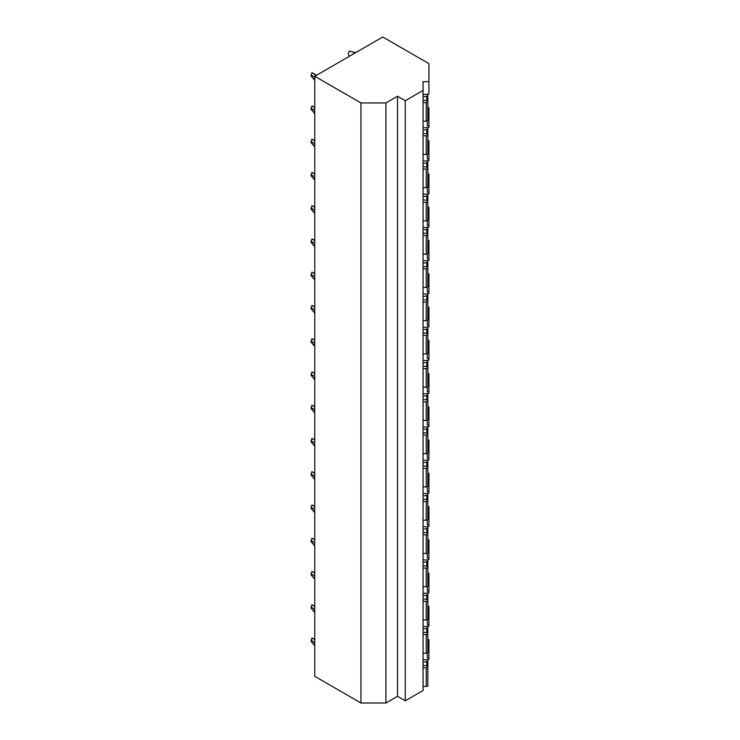 <?xml version="1.0" encoding="UTF-8"?>
<svg xmlns="http://www.w3.org/2000/svg" width="740" height="740" viewBox="0 0 740 740"><rect width="100%" height="100%" fill="white"/><g stroke="black" fill="none" stroke-linecap="round" stroke-linejoin="round"><path stroke-width="1.11" d="M314.759 76.275L314.759 676.323L360.954 703L385.901 703L397.519 696.294L405.27 700.771L423.077 690.494L423.077 81.659L428.923 81.659L428.923 63.64L382.784 37L314.759 76.275L360.954 102.943L385.901 102.943L397.519 96.237L405.27 100.714L423.077 90.437M427.322 659.386L427.322 659.997L427.322 659.386L428.923 659.386L428.923 657.749L427.322 657.749L427.322 652.967M427.322 127.345L427.322 127.955L427.322 127.345L428.923 127.345L428.923 125.708L427.322 125.708L427.322 120.925M427.322 94.701L427.322 94.091L427.322 94.701M427.322 160.599L427.322 161.209L427.322 160.599L428.923 160.599L428.923 158.961L427.322 158.961L427.322 154.179M427.322 193.852L427.322 194.463L427.322 193.852L428.923 193.852L428.923 192.215L427.322 192.215L427.322 187.433M427.322 227.106L427.322 227.717L427.322 227.106L428.923 227.106L428.923 225.469L427.322 225.469L427.322 220.687M427.322 260.36L427.322 260.97L427.322 260.36L428.923 260.36L428.923 258.723L427.322 258.723L427.322 253.94M427.322 293.614L427.322 294.224L427.322 293.614L428.923 293.614L428.923 291.976L427.322 291.976L427.322 287.194M427.322 326.858L427.322 327.469L427.322 326.858L428.923 326.858L428.923 325.23L427.322 325.23L427.322 320.448M427.322 360.112L427.322 360.722L427.322 360.112L428.923 360.112L428.923 358.475L427.322 358.475L427.322 353.692M427.322 393.365L427.322 393.976L427.322 393.365L428.923 393.365L428.923 391.728L427.322 391.728L427.322 386.946M427.322 426.619L427.322 427.23L427.322 426.619L428.923 426.619L428.923 424.982L427.322 424.982L427.322 420.2M427.322 459.873L427.322 460.483L427.322 459.873L428.923 459.873L428.923 458.236L427.322 458.236L427.322 453.454M427.322 493.127L427.322 493.737L427.322 493.127L428.923 493.127L428.923 491.49L427.322 491.49L427.322 486.707M427.322 526.38L427.322 526.991L427.322 526.38L428.923 526.38L428.923 524.743L427.322 524.743L427.322 519.961M427.322 559.634L427.322 560.245L427.322 559.634L428.923 559.634L428.923 557.997L427.322 557.997L427.322 553.215M427.322 592.879L427.322 593.489L427.322 592.879L428.923 592.879L428.923 591.251L427.322 591.251L427.322 586.469M427.322 626.133L427.322 626.743L427.322 626.133L428.923 626.133L428.923 624.495L427.322 624.495L427.322 619.713M427.322 94.091L428.923 94.091L428.923 81.659M428.923 657.749L428.923 639.739L427.84 639.11M428.923 624.495L428.923 606.486L427.84 605.857M428.923 591.251L428.923 573.232L427.84 572.603M428.923 557.997L428.923 539.978L427.84 539.349M428.923 524.743L428.923 506.724L427.84 506.105M428.923 491.49L428.923 473.471L427.84 472.851M428.923 458.236L428.923 440.217L427.84 439.597M428.923 424.982L428.923 406.963L427.84 406.343M428.923 391.728L428.923 373.719L427.84 373.089M428.923 358.475L428.923 340.465L427.84 339.836M428.923 325.23L428.923 307.211L427.84 306.582M428.923 291.976L428.923 273.957L427.84 273.328M428.923 258.723L428.923 240.704L427.84 240.084M428.923 225.469L428.923 207.45L427.84 206.83M428.923 192.215L428.923 174.196L427.84 173.576M428.923 158.961L428.923 140.942L427.84 140.322M428.923 125.708L428.923 107.698L427.84 107.069M423.077 121.175L426.24 121.175A1.6 0.925 0 0 0 427.84 120.241L427.84 101.593A1.6 0.925 0 0 0 426.786 100.723L423.077 99.937M423.077 97.042L426.786 96.256A1.6 0.925 0 0 0 427.84 95.386A1.6 0.925 0 0 0 426.24 94.461L423.077 94.461M423.077 102.518L426.24 102.518A1.6 0.925 0 0 0 427.84 101.593L427.84 95.386M423.077 154.419L426.24 154.419A1.6 0.925 0 0 0 427.84 153.495L427.84 134.847A1.6 0.925 0 0 0 426.786 133.968L423.077 133.191M423.077 130.286L426.786 129.509A1.6 0.925 0 0 0 427.84 128.64A1.6 0.925 0 0 0 426.24 127.715L423.077 127.715M423.077 135.772L426.24 135.772A1.6 0.925 0 0 0 427.84 134.847L427.84 128.64M423.077 187.673L426.24 187.673A1.6 0.925 0 0 0 427.84 186.748L427.84 168.091A1.6 0.925 0 0 0 426.786 167.222L423.077 166.445M423.077 163.54L426.786 162.763A1.6 0.925 0 0 0 427.84 161.894A1.6 0.925 0 0 0 426.24 160.969L423.077 160.969M423.077 169.016L426.24 169.016A1.6 0.925 0 0 0 427.84 168.091L427.84 161.894M423.077 220.927L426.24 220.927A1.6 0.925 0 0 0 427.84 220.002L427.84 201.345A1.6 0.925 0 0 0 426.786 200.475L423.077 199.698M423.077 196.794L426.786 196.017A1.6 0.925 0 0 0 427.84 195.147A1.6 0.925 0 0 0 426.24 194.222L423.077 194.222M423.077 202.27L426.24 202.27A1.6 0.925 0 0 0 427.84 201.345L427.84 195.147M423.077 254.181L426.24 254.181A1.6 0.925 0 0 0 427.84 253.256L427.84 234.599A1.6 0.925 0 0 0 426.786 233.729L423.077 232.952M423.077 230.048L426.786 229.271A1.6 0.925 0 0 0 427.84 228.401A1.6 0.925 0 0 0 426.24 227.476L423.077 227.476M423.077 235.524L426.24 235.524A1.6 0.925 0 0 0 427.84 234.599L427.84 228.401M423.077 287.435L426.24 287.435A1.6 0.925 0 0 0 427.84 286.51L427.84 267.852A1.6 0.925 0 0 0 426.786 266.983L423.077 266.206M423.077 263.301L426.786 262.524A1.6 0.925 0 0 0 427.84 261.655A1.6 0.925 0 0 0 426.24 260.721L423.077 260.721M423.077 268.777L426.24 268.777A1.6 0.925 0 0 0 427.84 267.852L427.84 261.655M423.077 320.688L426.24 320.688A1.6 0.925 0 0 0 427.84 319.763L427.84 301.106A1.6 0.925 0 0 0 426.786 300.236L423.077 299.45M423.077 296.555L426.786 295.769A1.6 0.925 0 0 0 427.84 294.899A1.6 0.925 0 0 0 426.24 293.974L423.077 293.974M423.077 302.031L426.24 302.031A1.6 0.925 0 0 0 427.84 301.106L427.84 294.899M423.077 353.942L426.24 353.942A1.6 0.925 0 0 0 427.84 353.017L427.84 334.36A1.6 0.925 0 0 0 426.786 333.49L423.077 332.704M423.077 329.809L426.786 329.022A1.6 0.925 0 0 0 427.84 328.153A1.6 0.925 0 0 0 426.24 327.228L423.077 327.228M423.077 335.285L426.24 335.285A1.6 0.925 0 0 0 427.84 334.36L427.84 328.153M423.077 387.196L426.24 387.196A1.6 0.925 0 0 0 427.84 386.262L427.84 367.614A1.6 0.925 0 0 0 426.786 366.744L423.077 365.958M423.077 363.062L426.786 362.276A1.6 0.925 0 0 0 427.84 361.407A1.6 0.925 0 0 0 426.24 360.482L423.077 360.482M423.077 368.539L426.24 368.539A1.6 0.925 0 0 0 427.84 367.614L427.84 361.407M423.077 420.44L426.24 420.44A1.6 0.925 0 0 0 427.84 419.515L427.84 400.867A1.6 0.925 0 0 0 426.786 399.989L423.077 399.212M423.077 396.307L426.786 395.53A1.6 0.925 0 0 0 427.84 394.661A1.6 0.925 0 0 0 426.24 393.736L423.077 393.736M423.077 401.792L426.24 401.792A1.6 0.925 0 0 0 427.84 400.867L427.84 394.661M423.077 453.694L426.24 453.694A1.6 0.925 0 0 0 427.84 452.769L427.84 434.112A1.6 0.925 0 0 0 426.786 433.242L423.077 432.465M423.077 429.561L426.786 428.784A1.6 0.925 0 0 0 427.84 427.914A1.6 0.925 0 0 0 426.24 426.989L423.077 426.989M423.077 435.037L426.24 435.037A1.6 0.925 0 0 0 427.84 434.112L427.84 427.914M423.077 486.948L426.24 486.948A1.6 0.925 0 0 0 427.84 486.023L427.84 467.365A1.6 0.925 0 0 0 426.786 466.496L423.077 465.719M423.077 462.815L426.786 462.038A1.6 0.925 0 0 0 427.84 461.168A1.6 0.925 0 0 0 426.24 460.243L423.077 460.243M423.077 468.291L426.24 468.291A1.6 0.925 0 0 0 427.84 467.365L427.84 461.168M423.077 520.202L426.24 520.202A1.6 0.925 0 0 0 427.84 519.277L427.84 500.619A1.6 0.925 0 0 0 426.786 499.75L423.077 498.973M423.077 496.068L426.786 495.291A1.6 0.925 0 0 0 427.84 494.422A1.6 0.925 0 0 0 426.24 493.497L423.077 493.497M423.077 501.544L426.24 501.544A1.6 0.925 0 0 0 427.84 500.619L427.84 494.422M423.077 553.455L426.24 553.455A1.6 0.925 0 0 0 427.84 552.53L427.84 533.873A1.6 0.925 0 0 0 426.786 533.004L423.077 532.226M423.077 529.322L426.786 528.545A1.6 0.925 0 0 0 427.84 527.676A1.6 0.925 0 0 0 426.24 526.741L423.077 526.741M423.077 534.798L426.24 534.798A1.6 0.925 0 0 0 427.84 533.873L427.84 527.676M423.077 586.709L426.24 586.709A1.6 0.925 0 0 0 427.84 585.784L427.84 567.127A1.6 0.925 0 0 0 426.786 566.257L423.077 565.471M423.077 562.576L426.786 561.79A1.6 0.925 0 0 0 427.84 560.92A1.6 0.925 0 0 0 426.24 559.995L423.077 559.995M423.077 568.052L426.24 568.052A1.6 0.925 0 0 0 427.84 567.127L427.84 560.92M423.077 619.963L426.24 619.963A1.6 0.925 0 0 0 427.84 619.038L427.84 600.38A1.6 0.925 0 0 0 426.786 599.511L423.077 598.725M423.077 595.83L426.786 595.043A1.6 0.925 0 0 0 427.84 594.174A1.6 0.925 0 0 0 426.24 593.249L423.077 593.249M423.077 601.305L426.24 601.305A1.6 0.925 0 0 0 427.84 600.38L427.84 594.174M423.077 653.216L426.24 653.216A1.6 0.925 0 0 0 427.84 652.282L427.84 633.634A1.6 0.925 0 0 0 426.786 632.765L423.077 631.979M423.077 629.083L426.786 628.297A1.6 0.925 0 0 0 427.84 627.428A1.6 0.925 0 0 0 426.24 626.502L423.077 626.502M423.077 634.559L426.24 634.559A1.6 0.925 0 0 0 427.84 633.634L427.84 627.428M423.077 686.461L426.24 686.461A1.6 0.925 0 0 0 427.84 685.536L427.84 666.888A1.6 0.925 0 0 0 426.786 666.009L423.077 665.232M423.077 667.813L426.24 667.813A1.6 0.925 0 0 0 427.84 666.888M423.077 662.328L426.786 661.551A1.6 0.925 0 0 0 427.84 660.681A1.6 0.925 0 0 0 426.24 659.756L423.077 659.756M405.27 700.771L405.27 100.714M397.519 696.294L397.519 96.237M385.901 703L385.901 102.943M360.954 703L360.954 102.943M314.759 645.659L311.078 641.358A1.6 0.925 120 0 0 311.078 640.266L311.993 637.908A4.005 2.312 -60 0 1 312.049 637.936A4.005 2.312 -60 0 1 312.132 637.991M311.078 641.358L314.759 645.373M314.759 642.551L311.078 640.266M311.993 637.908L314.759 639.749M314.759 612.415L311.078 608.104A1.6 0.925 120 0 0 311.078 607.022L311.993 604.654A4.005 2.312 -60 0 1 312.049 604.682A4.005 2.312 -60 0 1 312.132 604.737M311.078 608.104L314.759 612.119M314.759 609.298L311.078 607.022M311.993 604.654L314.759 606.495M314.759 579.161L311.078 574.851A1.6 0.925 120 0 0 311.078 573.768L311.993 571.4A4.005 2.312 -60 0 1 312.049 571.437A4.005 2.312 -60 0 1 312.132 571.484M311.078 574.851L314.759 578.865M314.759 576.044L311.078 573.768M311.993 571.4L314.759 573.241M314.759 545.907L311.078 541.597A1.6 0.925 120 0 0 311.078 540.515L311.993 538.146A4.005 2.312 -60 0 1 312.049 538.184A4.005 2.312 -60 0 1 312.132 538.23M311.078 541.597L314.759 545.611M314.759 542.79L311.078 540.515M311.993 538.146L314.759 539.996M314.759 512.654L311.078 508.343A1.6 0.925 120 0 0 311.078 507.261L311.993 504.893A4.005 2.312 -60 0 1 312.049 504.93A4.005 2.312 -60 0 1 312.132 504.985M311.078 508.343L314.759 512.367M314.759 509.536L311.078 507.261M311.993 504.893L314.759 506.743M314.759 479.4L311.078 475.099A1.6 0.925 120 0 0 311.078 474.007L311.993 471.648A4.005 2.312 -60 0 1 312.049 471.676A4.005 2.312 -60 0 1 312.132 471.732M311.078 475.099L314.759 479.113M314.759 476.283L311.078 474.007M311.993 471.648L314.759 473.489M314.759 446.146L311.078 441.845A1.6 0.925 120 0 0 311.078 440.753L311.993 438.394A4.005 2.312 -60 0 1 312.049 438.422A4.005 2.312 -60 0 1 312.132 438.478M311.078 441.845L314.759 445.859M314.759 443.029L311.078 440.753M311.993 438.394L314.759 440.235M314.759 412.892L311.078 408.591A1.6 0.925 120 0 0 311.078 407.5L311.993 405.141A4.005 2.312 -60 0 1 312.049 405.168A4.005 2.312 -60 0 1 312.132 405.224M311.078 408.591L314.759 412.606M314.759 409.775L311.078 407.5M311.993 405.141L314.759 406.982M314.759 379.639L311.078 375.337A1.6 0.925 120 0 0 311.078 374.246L311.993 371.887A4.005 2.312 -60 0 1 312.049 371.915A4.005 2.312 -60 0 1 312.132 371.97M311.078 375.337L314.759 379.352M314.759 376.531L311.078 374.246M311.993 371.887L314.759 373.728M314.759 346.394L311.078 342.084A1.6 0.925 120 0 0 311.078 341.001L311.993 338.633A4.005 2.312 -60 0 1 312.049 338.661A4.005 2.312 -60 0 1 312.132 338.716M311.078 342.084L314.759 346.098M314.759 343.277L311.078 341.001M311.993 338.633L314.759 340.474M314.759 313.14L311.078 308.83A1.6 0.925 120 0 0 311.078 307.748L311.993 305.38A4.005 2.312 -60 0 1 312.049 305.417A4.005 2.312 -60 0 1 312.132 305.463M311.078 308.83L314.759 312.844M314.759 310.023L311.078 307.748M311.993 305.38L314.759 307.22M314.759 279.887L311.078 275.576A1.6 0.925 120 0 0 311.078 274.494L311.993 272.126A4.005 2.312 -60 0 1 312.049 272.163A4.005 2.312 -60 0 1 312.132 272.209M311.078 275.576L314.759 279.591M314.759 276.769L311.078 274.494M311.993 272.126L314.759 273.976M314.759 246.633L311.078 242.332A1.6 0.925 120 0 0 311.078 241.24L311.993 238.872A4.005 2.312 -60 0 1 312.049 238.909A4.005 2.312 -60 0 1 312.132 238.964M311.078 242.332L314.759 246.346M314.759 243.516L311.078 241.24M311.993 238.872L314.759 240.722M314.759 213.379L311.078 209.078A1.6 0.925 120 0 0 311.078 207.986L311.993 205.628A4.005 2.312 -60 0 1 312.049 205.655A4.005 2.312 -60 0 1 312.132 205.711M311.078 209.078L314.759 213.092M314.759 210.262L311.078 207.986M311.993 205.628L314.759 207.468M314.759 180.125L311.078 175.824A1.6 0.925 120 0 0 311.078 174.733L311.993 172.374A4.005 2.312 -60 0 1 312.049 172.401A4.005 2.312 -60 0 1 312.132 172.457M311.078 175.824L314.759 179.839M314.759 177.008L311.078 174.733M311.993 172.374L314.759 174.215M314.759 146.871L311.078 142.57A1.6 0.925 120 0 0 311.078 141.479L311.993 139.12A4.005 2.312 -60 0 1 312.049 139.148A4.005 2.312 -60 0 1 312.132 139.203M311.078 142.57L314.759 146.585M314.759 143.754L311.078 141.479M311.993 139.12L314.759 140.961M314.759 113.618L311.078 109.317A1.6 0.925 120 0 0 311.078 108.225L311.993 105.866A4.005 2.312 -60 0 1 312.049 105.894A4.005 2.312 -60 0 1 312.132 105.95M311.078 109.317L314.759 113.331M314.759 110.51L311.078 108.225M311.993 105.866L314.759 107.707M355.681 52.651L349.299 51.078A4.005 2.312 -60 0 0 349.243 55.796A4.005 2.312 -60 0 0 349.299 55.833M314.759 80.373L311.078 76.063A1.6 0.925 120 0 0 311.078 74.981L311.993 72.612A4.005 2.312 -60 0 1 312.049 72.64A4.005 2.312 -60 0 1 312.132 72.696M311.078 76.063L314.759 80.077M314.759 77.256L311.078 74.981M311.993 72.612L316.165 75.462M426.786 100.723L426.786 96.256M426.24 121.175L426.24 102.518M426.786 133.968L426.786 129.509M426.24 154.419L426.24 135.772M426.786 167.222L426.786 162.763M426.24 187.673L426.24 169.016M426.786 200.475L426.786 196.017M426.24 220.927L426.24 202.27M426.786 233.729L426.786 229.271M426.24 254.181L426.24 235.524M426.786 266.983L426.786 262.524M426.24 287.435L426.24 268.777M426.786 300.236L426.786 295.769M426.24 320.688L426.24 302.031M426.786 333.49L426.786 329.022M426.24 353.942L426.24 335.285M426.786 366.744L426.786 362.276M426.24 387.196L426.24 368.539M426.786 399.989L426.786 395.53M426.24 420.44L426.24 401.792M426.786 433.242L426.786 428.784M426.24 453.694L426.24 435.037M426.786 466.496L426.786 462.038M426.24 486.948L426.24 468.291M426.786 499.75L426.786 495.291M426.24 520.202L426.24 501.544M426.786 533.004L426.786 528.545M426.24 553.455L426.24 534.798M426.786 566.257L426.786 561.79M426.24 586.709L426.24 568.052M426.786 599.511L426.786 595.043M426.24 619.963L426.24 601.305M426.786 632.765L426.786 628.297M426.24 653.216L426.24 634.559M426.24 686.461L426.24 667.813M426.786 666.009L426.786 661.551M314.759 644.614L313.242 643.735M314.759 639.656L314.093 639.277M314.759 611.36L313.242 610.482M314.759 606.412L314.093 606.023M314.759 578.107L313.242 577.228M314.759 573.158L314.093 572.769M314.759 544.853L313.242 543.974M314.759 539.904L314.093 539.515M314.759 511.599L313.242 510.72M314.759 506.65L314.093 506.262M314.759 478.345L313.242 477.476M314.759 473.397L314.093 473.017M314.759 445.092L313.242 444.222M314.759 440.143L314.093 439.764M314.759 411.838L313.242 410.968M314.759 406.889L314.093 406.51M314.759 378.593L313.242 377.714M314.759 373.635L314.093 373.256M314.759 345.339L313.242 344.461M314.759 340.391L314.093 340.002M314.759 312.086L313.242 311.207M314.759 307.137L314.093 306.749M314.759 278.832L313.242 277.953M314.759 273.883L314.093 273.495M314.759 245.578L313.242 244.7M314.759 240.63L314.093 240.241M314.759 212.325L313.242 211.455M314.759 207.376L314.093 206.996M314.759 179.071L313.242 178.201M314.759 174.122L314.093 173.743M314.759 145.817L313.242 144.947M314.759 140.868L314.093 140.489M314.759 112.573L313.242 111.694M314.759 107.615L314.093 107.235M354.775 53.169L352.453 51.828M314.759 79.319L313.242 78.44M316.406 75.323L314.093 73.982M427.84 679.338L427.84 660.681M314.759 639.499L312.049 637.936M314.759 606.254L312.049 604.682M314.759 573.001L312.049 571.437M314.759 539.747L312.049 538.184M314.759 506.493L312.049 504.93M314.759 473.239L312.049 471.676M314.759 439.986L312.049 438.422M314.759 406.732L312.049 405.168M314.759 373.478L312.049 371.915M314.759 340.233L312.049 338.661M314.759 306.98L312.049 305.417M314.759 273.726L312.049 272.163M314.759 240.472L312.049 238.909M314.759 207.219L312.049 205.655M314.759 173.965L312.049 172.401M314.759 140.711L312.049 139.148M314.759 107.457L312.049 105.894M349.733 56.083L349.243 55.796M316.544 75.24L312.049 72.64"/></g></svg>
